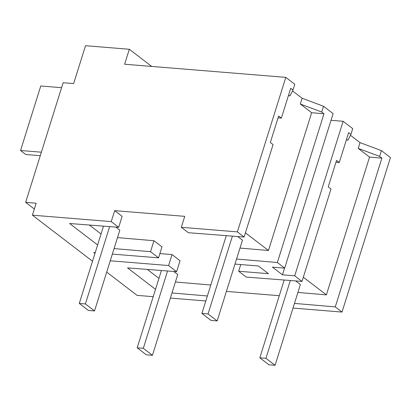 <?xml version="1.0" encoding="UTF-8"?>
<svg xmlns="http://www.w3.org/2000/svg" width="411" height="411" viewBox="0 0 411 411"><rect width="100%" height="100%" fill="white"/><g stroke="black" fill="none" stroke-linecap="round" stroke-linejoin="round"><path stroke-width="0.62" d="M379.61 156.391L381.891 158.137L335.273 306.894L342.024 312.067L390.45 157.541L381.418 150.621L379.61 156.391L358.228 148.402L360.036 142.632L350.449 135.291M381.418 150.621L360.036 142.632M381.891 158.137L369.556 157.084L358.228 148.402M335.273 306.894L294.466 303.41M297.898 292.442L326.375 294.872L369.556 157.084M342.024 312.067L293.002 308.075M279.28 295.709L226.41 291.399M205.813 300.97L170.375 298.083M153.216 296.685L137.063 295.365L106.701 272.103M331.009 120.305L343.139 121.291L294.718 275.817L302.018 281.412L330.994 188.962L328.25 186.861L336.537 160.413L339.281 162.515L348.636 132.655L350.917 134.402L352.725 128.638L343.139 121.291M151.716 66.433L129.316 49.269L124.631 64.224L285.799 77.355L237.373 231.881L181.318 227.314L184.755 216.345L114.679 210.638L122.129 216.345L118.692 227.309L69.613 223.502L97.607 244.956M288.604 95.054L289.863 96.02L293.002 90.03L294.81 84.26L285.799 77.355M284.551 268.121L282.455 274.815L272.421 267.129L284.684 268.131L333.11 113.606L323.503 106.249L302.121 98.26L292.54 90.918M326.375 294.872L303.333 277.22M350.917 134.402L347.773 140.392L346.514 139.427M159.889 253.587L172.024 254.573L180.044 260.718L176.607 271.686L127.528 267.88L155.522 289.329M158.959 278.36L147.277 269.411M175.42 281.992L210.812 285.013M239.988 248.069L268.465 250.499L245.424 232.842M101.044 233.987L89.362 225.038M117.505 237.615L153.95 240.728L161.991 246.888L158.554 257.851L150.513 251.691L114.068 248.583M92.511 261.226L32.412 215.179L36.163 203.219L25.652 202.361L63.14 82.729L73.651 83.587L85.524 45.703L129.316 49.269M207.375 295.977L171.983 292.956M176.607 271.686L168.587 265.542L172.024 254.573M110.246 260.785L168.587 265.542M95.188 252.688L93.739 252.57L94.936 253.489M112.347 254.09L158.554 257.851M118.692 227.309L111.242 221.601L32.412 215.179M282.455 274.815L294.718 275.817M339.281 162.515L335.957 162.258M302.018 281.412L246.281 277.091L238.657 271.25L240.759 264.55M234.969 264.078L258.406 265.989L268.44 273.675L238.657 271.25M284.684 268.131L277.358 262.516L236.551 259.038M111.242 221.601L114.679 210.638M34.344 209.019L25.652 202.361M237.373 231.881L244.108 237.039L188.366 232.713L181.318 227.314M244.108 237.039L273.079 144.59L270.335 142.483L278.622 116.041L281.365 118.142L290.726 88.283L293.002 90.03M150.513 251.691L153.95 240.728M268.465 250.499L311.646 112.712L300.313 104.029L302.121 98.26M277.358 262.516L323.976 113.765L311.646 112.712M281.365 118.142L278.047 117.885M323.503 106.249L321.695 112.018L300.313 104.029M323.976 113.765L321.695 112.018M295.637 280.918L300.374 284.546L275.067 365.297L268.938 364.798L259.819 357.811L265.948 358.31L290.33 280.508M275.067 365.297L265.948 358.31M284.191 280.03L259.819 357.811M237.728 236.546L242.464 240.173L217.157 320.924L211.028 320.426L201.904 313.439L208.038 313.937L232.421 236.13M217.157 320.924L208.038 313.937M226.281 235.657L201.904 313.439M173.709 271.46L177.747 274.558L152.44 355.304L146.311 354.806L137.192 347.819L143.321 348.317L167.56 270.983M152.44 355.304L143.321 348.317M161.42 270.505L137.192 347.819M115.794 227.088L119.837 230.181L94.53 310.932L88.401 310.433L79.277 303.446L85.411 303.945L109.645 226.61M94.53 310.932L85.411 303.945M103.505 226.132L79.277 303.446M40.273 155.697L25.795 154.521L20.55 150.503L40.771 85.981L61.588 87.677M20.55 150.503L41.372 152.198"/></g></svg>
